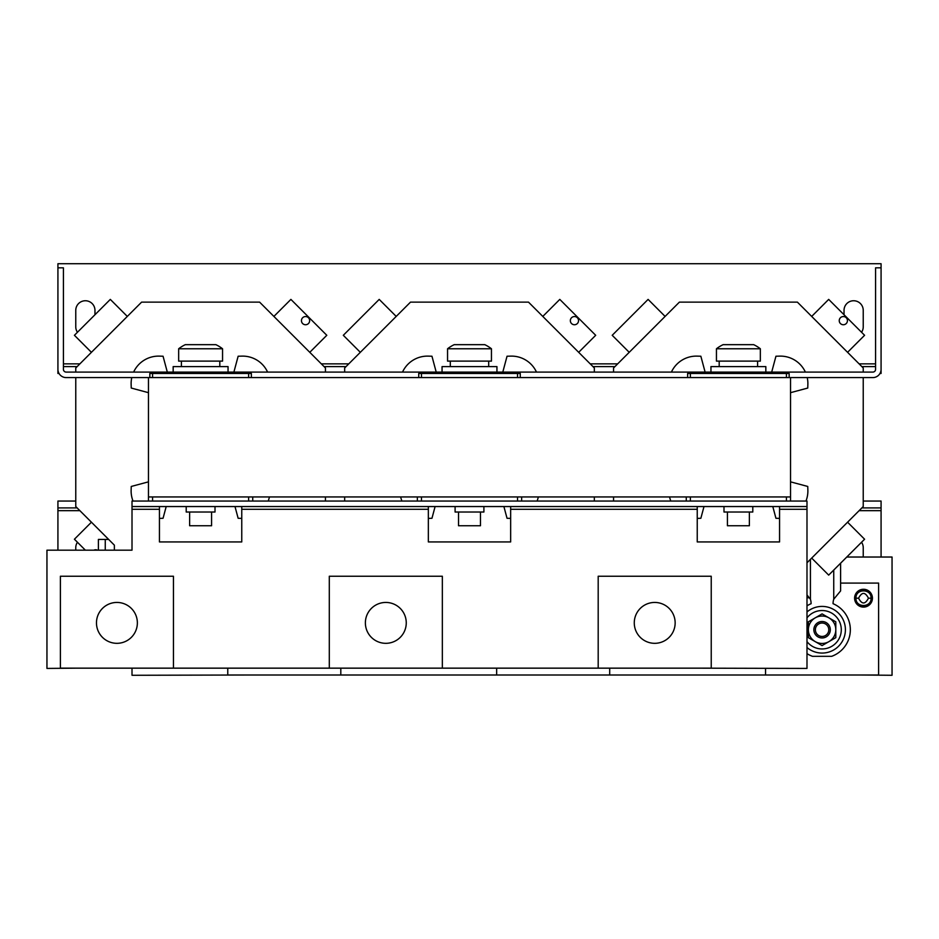 <?xml version="1.0" encoding="UTF-8"?>
<svg xmlns="http://www.w3.org/2000/svg" width="939" height="939" viewBox="0 0 939 939"><rect width="100%" height="100%" fill="white"/><g stroke="black" fill="none" stroke-linecap="round" stroke-linejoin="round"><path stroke-width="1.41" d="M863.516 607.099A8.921 8.921 0 0 1 854.596 598.19A8.921 8.921 0 0 1 863.516 589.269A8.921 8.921 0 0 1 872.437 598.19A8.921 8.921 0 0 1 863.516 607.099A8.921 8.921 0 0 0 872.437 598.19A8.921 8.921 0 0 0 863.516 589.269M863.516 606.641A8.463 8.463 0 0 1 855.053 598.19A8.463 8.463 0 0 1 863.516 589.727A8.463 8.463 0 0 1 871.979 598.19A8.463 8.463 0 0 1 863.516 606.641M871.063 598.19C871.509 607.92 855.511 607.92 855.969 598.19C855.511 588.448 871.521 588.448 871.063 598.19L868.434 598.19C865.159 604.54 861.873 604.54 858.586 598.19C861.873 591.828 865.148 591.828 868.434 598.19M94.968 314.741L94.968 310.363A9.601 9.601 0 0 0 85.367 300.75A9.601 9.601 0 0 0 75.766 310.363L75.766 326.819A9.601 9.601 0 0 0 77.444 332.265M861.556 332.265A9.601 9.601 0 0 0 863.234 326.819L863.234 310.363A9.601 9.601 0 0 0 853.633 300.75A9.601 9.601 0 0 0 844.032 310.363L844.032 314.741M577.344 317.746A4.096 4.096 0 0 0 571.546 317.746A4.096 4.096 0 0 0 571.546 323.544A4.096 4.096 0 0 0 577.344 323.544A4.096 4.096 0 0 0 577.344 317.746M308.45 317.746A4.096 4.096 0 0 0 302.651 317.746A4.096 4.096 0 0 0 302.651 323.544A4.096 4.096 0 0 0 308.45 323.544A4.096 4.096 0 0 0 308.45 317.746M817.963 636.865A8.228 8.228 0 0 1 814.958 625.62A8.228 8.228 0 0 1 826.203 622.616A8.228 8.228 0 0 1 829.207 633.86A8.228 8.228 0 0 1 817.963 636.865M818.726 635.55A6.714 6.714 0 0 1 816.273 626.383A6.714 6.714 0 0 1 825.44 623.93A6.714 6.714 0 0 1 827.893 633.097A6.714 6.714 0 0 1 818.726 635.55M806.988 641.619A19.203 19.203 0 0 0 841.285 629.74A19.203 19.203 0 0 0 806.988 617.862M806.988 611.958A23.322 23.322 0 0 1 845.405 629.74A23.322 23.322 0 0 1 806.988 647.523M752.796 506.544L752.796 512.025L723.992 512.025L723.992 506.544M483.902 506.544L483.902 512.025L455.098 512.025L455.098 506.544M215.008 506.544L215.008 512.025L186.204 512.025L186.204 506.544M710.952 372.09L710.952 366.609L765.837 366.609L765.837 372.09M716.445 348.768A35.67 35.67 0 0 1 723.112 344.66L753.677 344.66A35.67 35.67 0 0 1 760.344 348.768L716.445 348.768L716.445 361.116L760.344 361.116L760.344 348.768M442.058 372.09L442.058 366.609L496.942 366.609L496.942 372.09M469.5 361.116L447.551 361.116L447.551 348.768L491.449 348.768L491.449 361.116L469.5 361.116M447.551 348.768A35.67 35.67 0 0 1 454.218 344.66L484.782 344.66A35.67 35.67 0 0 1 491.449 348.768M173.163 372.09L173.163 366.609L228.048 366.609L228.048 372.09M200.606 361.116L178.656 361.116L178.656 348.768L222.555 348.768L222.555 361.116L200.606 361.116M178.656 348.768A35.67 35.67 0 0 1 185.323 344.66L215.888 344.66A35.67 35.67 0 0 1 222.555 348.768M211.58 512.025L211.58 525.746L189.631 525.746L189.631 512.025M480.475 512.025L480.475 525.746L458.525 525.746L458.525 512.025M749.369 512.025L749.369 525.746L727.42 525.746L727.42 512.025M365.377 622.886A20.447 20.447 0 0 0 385.812 643.321A20.447 20.447 0 0 0 406.258 622.886A20.447 20.447 0 0 0 385.812 602.439A20.447 20.447 0 0 0 365.377 622.886M96.471 622.886A20.447 20.447 0 0 0 116.917 643.321A20.447 20.447 0 0 0 137.364 622.886A20.447 20.447 0 0 0 116.917 602.439A20.447 20.447 0 0 0 96.471 622.886M634.271 622.886A20.447 20.447 0 0 0 654.706 643.321A20.447 20.447 0 0 0 675.153 622.886A20.447 20.447 0 0 0 654.706 602.439A20.447 20.447 0 0 0 634.271 622.886M846.239 317.746A4.096 4.096 0 0 0 840.44 317.746A4.096 4.096 0 0 0 840.44 323.544A4.096 4.096 0 0 0 846.239 323.544A4.096 4.096 0 0 0 846.239 317.746M594.34 501.05L594.34 496.942M594.34 372.09L594.34 367.982L528.493 302.123L410.507 302.123L344.66 367.982L344.66 372.09M344.66 496.942L344.66 501.05M665.105 316.42L648.098 299.4L612.205 335.293L629.212 352.313M811.683 316.42L828.691 299.4L864.584 335.293L847.577 352.313M811.683 558.095L828.691 575.114L864.584 539.221L847.577 522.201M771.694 372.09L775.943 356.233L779.581 356.127A27.442 27.442 0 0 1 805.38 372.09M807.223 377.584A27.442 27.442 0 0 1 807.869 384.415L807.751 388.053L790.532 392.678M805.967 501.05A27.442 27.442 0 0 0 807.869 490.099L807.751 486.461L790.532 481.848M772.797 506.544L775.943 518.281L779.558 518.398M671.408 372.09A27.442 27.442 0 0 1 697.219 356.127L700.858 356.233L705.107 372.09M697.243 518.398L700.858 518.281L704.004 506.544M669.566 496.942A27.442 27.442 0 0 0 670.822 501.05M325.446 501.05L325.446 496.942M325.446 372.09L325.446 367.982L259.598 302.123L141.613 302.123L75.766 367.982L75.766 372.09M75.766 377.584L75.766 506.544L114.37 545.16L114.37 550.172M105.262 550.172L105.262 539.432L108.654 539.432L91.423 522.201L74.416 539.221L85.355 550.172M75.766 501.05L57.925 501.05L57.925 550.172M863.234 557.027L863.234 547.695A9.601 9.601 0 0 0 861.556 542.261M75.766 550.172L75.766 547.695A9.601 9.601 0 0 1 77.444 542.261M881.075 557.027L881.075 501.05L863.234 501.05M57.925 507.917L77.127 507.917M861.873 507.917L881.075 507.917M598.19 576.241L598.19 668.157L711.234 668.157L711.234 576.241L598.19 576.241M98.395 550.172L98.395 539.432L105.262 539.432M60.389 576.241L60.389 668.157L173.445 668.157L173.445 576.241L60.389 576.241M329.296 576.241L329.296 668.157L442.339 668.157L442.339 576.241L329.296 576.241M252.732 496.942L252.732 501.05L148.468 501.05L148.468 496.942L790.532 496.942L790.532 501.05L686.268 501.05L686.268 496.942M521.638 496.942L521.638 501.05L417.362 501.05L417.362 496.942M881.075 267.826L881.075 263.718L57.925 263.718L57.925 267.826L63.418 267.826L63.418 369.356A2.747 2.747 0 0 0 66.153 372.09L872.847 372.09A2.747 2.747 0 0 0 875.582 369.356L875.582 267.826L881.075 267.826L881.075 369.356A8.228 8.228 0 0 1 872.847 377.584L66.153 377.584A8.228 8.228 0 0 1 57.925 369.356L57.925 373.464L59.028 373.464M789.159 377.584L789.159 373.464L690.376 373.464L690.376 377.584M248.624 377.584L248.624 373.464L149.841 373.464L149.841 377.584M251.37 377.584L251.37 373.464L248.624 373.464M517.518 377.584L517.518 373.464L418.735 373.464L418.735 377.584M520.265 377.584L520.265 373.464L517.518 373.464M690.376 373.464L687.63 373.464L687.63 377.584M57.925 267.826L57.925 369.356M152.588 373.464L152.588 377.584M421.482 373.464L421.482 377.584M786.413 377.584L786.413 373.464M233.893 372.09L238.142 356.233L241.781 356.127A27.442 27.442 0 0 1 267.592 372.09M234.996 506.544L238.142 518.281L241.757 518.398M268.178 501.05A27.442 27.442 0 0 0 269.434 496.942M402.514 372.09A27.442 27.442 0 0 1 428.325 356.127L431.963 356.233L436.201 372.09M400.671 496.942A27.442 27.442 0 0 0 401.927 501.05M428.348 518.398L431.963 518.281L435.109 506.544M133.62 372.09A27.442 27.442 0 0 1 159.419 356.127L163.057 356.233L167.306 372.09M148.468 392.678L131.249 388.053L131.131 384.415A27.442 27.442 0 0 1 131.777 377.584M148.468 481.848L131.249 486.461L131.131 490.099A27.442 27.442 0 0 0 133.033 501.05M159.442 518.398L163.057 518.281L166.203 506.544M502.799 372.09L507.037 356.233L510.675 356.127A27.442 27.442 0 0 1 536.486 372.09M503.891 506.544L507.037 518.281L510.652 518.398M537.073 501.05A27.442 27.442 0 0 0 538.329 496.942M152.588 496.942L152.588 501.05M248.624 501.05L248.624 496.942M421.482 496.942L421.482 501.05M517.518 501.05L517.518 496.942M690.376 496.942L690.376 501.05M786.413 501.05L786.413 496.942M790.532 496.942L790.532 377.584M148.468 377.584L148.468 496.942M779.558 506.544L779.558 509.29L806.988 509.29L806.988 506.544L132.012 506.544L132.012 550.172L46.95 550.172L46.95 668.427L77.127 668.157M132.012 509.29L159.442 509.29L159.442 506.544M241.757 506.544L241.757 509.29L428.348 509.29L428.348 506.544M510.652 506.544L510.652 509.29L697.243 509.29L697.243 506.544M159.442 509.29L159.442 541.932L241.757 541.932L241.757 509.29M428.348 509.29L428.348 541.932L510.652 541.932L510.652 509.29M697.243 509.29L697.243 541.932L779.558 541.932L779.558 509.29M806.988 509.29L806.988 668.427L694.496 668.157M346.033 668.157L156.707 668.157M614.928 668.157L425.602 668.157M806.988 506.544L806.988 501.05L790.532 501.05M686.268 501.05L521.638 501.05M417.362 501.05L252.732 501.05M148.468 501.05L132.012 501.05L132.012 506.544M782.293 675.012L592.967 675.012M846.778 557.027L892.05 557.027L892.05 675.282L861.873 675.012M132.012 668.157L132.012 675.282L244.504 675.012M513.398 675.012L324.072 675.012M840.605 583.096L878.611 583.096L878.611 675.012L765.555 675.012L765.555 668.427M840.605 563.212L840.605 590.913L833.738 599.235A14.871 14.871 0 0 0 833.057 603.695A28.264 28.264 0 0 1 831.684 656.314L812.481 656.314A28.264 28.264 0 0 1 806.988 653.638M806.988 605.843A28.264 28.264 0 0 1 811.108 603.695A14.871 14.871 0 0 0 810.416 599.235L806.988 594.915M808.362 621.818L822.083 613.895L835.804 621.818L835.804 629.74A13.721 13.721 0 0 1 828.937 641.619L822.083 645.586L808.362 637.663L808.362 621.818M835.804 637.663L835.804 629.74A13.721 13.721 0 0 0 815.228 617.862A13.721 13.721 0 0 0 815.228 641.619A13.721 13.721 0 0 0 828.937 641.619L835.804 637.663M340.81 668.427L340.81 675.012L227.766 675.012L227.766 668.427M609.704 668.427L609.704 675.012L496.661 675.012L496.661 668.427M875.582 366.609L861.873 366.609M614.928 366.609L592.967 366.609M346.033 366.609L324.072 366.609M77.127 366.609L63.418 366.609M881.075 369.356L881.075 373.464L879.972 373.464M97.421 550.172A4.096 4.096 0 0 0 93.9 550.172M273.895 316.42L290.902 299.4L326.795 335.293L309.788 352.313M127.317 316.42L110.309 299.4L74.416 335.293L91.423 352.313M809.383 597.779L806.988 597.779M806.988 562.79L863.234 506.544L863.234 377.584M863.234 372.09L863.234 367.982L797.387 302.123L679.402 302.123L613.554 367.982L613.554 372.09M613.554 496.942L613.554 501.05M542.789 316.42L559.797 299.4L595.69 335.293L578.682 352.313M396.211 316.42L379.203 299.4L343.31 335.293L360.318 352.313M858.586 598.19L855.969 598.19M57.925 510.652L79.874 510.652M859.126 510.652L881.075 510.652M810.416 559.362L810.416 599.235M833.738 570.067L833.738 599.235M875.582 363.863L859.126 363.863M617.662 363.863L590.232 363.863M348.768 363.863L321.338 363.863M79.874 363.863L63.418 363.863M757.597 366.609L757.597 361.116M488.703 366.609L488.703 361.116M219.808 366.609L219.808 361.116M181.403 366.609L181.403 361.116M450.297 366.609L450.297 361.116M719.192 366.609L719.192 361.116"/></g></svg>
